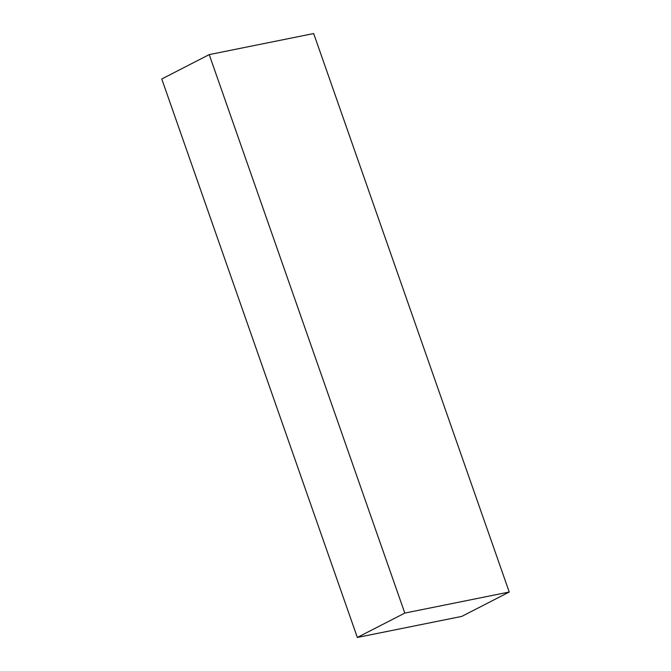 <?xml version="1.0" encoding="UTF-8"?>
<svg xmlns="http://www.w3.org/2000/svg" width="671" height="671" viewBox="0 0 671 671"><rect width="100%" height="100%" fill="white"/><g stroke="black" fill="none" stroke-linecap="round" stroke-linejoin="round"><path stroke-width="1.01" d="M209.226 54.603L404.806 613.084L357.333 637.45L161.761 78.977L209.226 54.603L313.667 33.55L509.239 592.023L461.774 616.397L357.333 637.45M509.239 592.023L404.806 613.084"/></g></svg>
